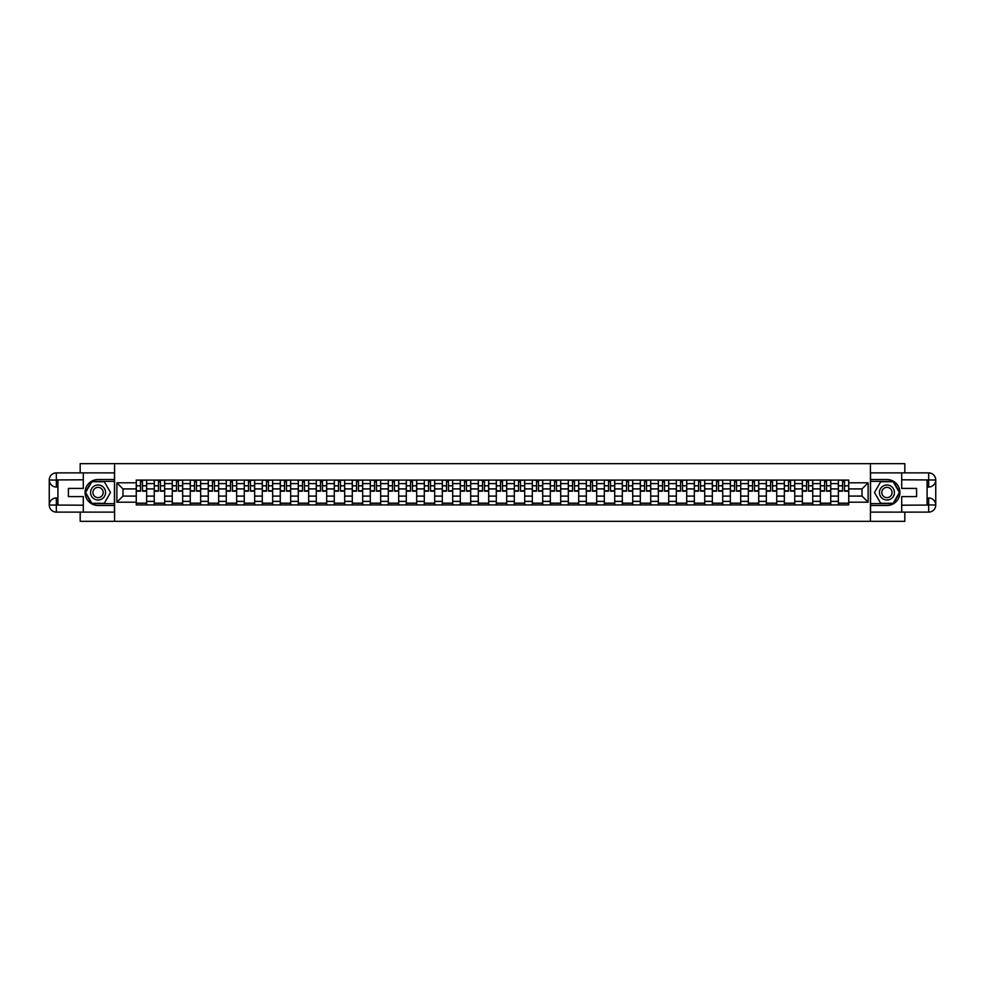<?xml version="1.0" encoding="UTF-8"?>
<svg xmlns="http://www.w3.org/2000/svg" width="985" height="985" viewBox="0 0 985 985"><rect width="100%" height="100%" fill="white"/><g stroke="black" fill="none" stroke-linecap="round" stroke-linejoin="round"><path stroke-width="1.48" d="M80.179 512.114L80.179 521.348L904.821 521.348L904.821 512.114M904.821 472.886L904.821 463.652L80.179 463.652L80.179 472.886M154.263 504.911L154.263 483.61L146.642 483.61L146.642 504.911M146.642 483.61L146.642 480.089M154.263 483.61L154.263 480.089M164.655 480.089L164.655 504.911M172.264 504.911L172.264 480.089M182.656 480.089L182.656 504.911M190.265 504.911L190.265 480.089M200.657 480.089L200.657 504.911M208.266 504.911L208.266 480.089M218.658 480.089L218.658 504.911M226.279 504.911L226.279 480.089M236.659 480.089L236.659 504.911M244.28 504.911L244.28 480.089M254.659 480.089L254.659 504.911M262.281 504.911L262.281 480.089M272.66 480.089L272.66 504.911M280.282 504.911L280.282 480.089M290.661 480.089L290.661 504.911M298.283 504.911L298.283 480.089M308.674 480.089L308.674 504.911M316.284 504.911L316.284 480.089M326.675 480.089L326.675 504.911M334.284 504.911L334.284 480.089M344.676 480.089L344.676 504.911M352.285 504.911L352.285 480.089M362.677 480.089L362.677 504.911M370.286 504.911L370.286 480.089M380.678 480.089L380.678 504.911M388.299 504.911L388.299 480.089M398.679 480.089L398.679 504.911M406.3 504.911L406.3 480.089M416.68 480.089L416.68 504.911M424.301 504.911L424.301 480.089M434.68 480.089L434.68 504.911M442.302 504.911L442.302 480.089M452.681 480.089L452.681 504.911M460.303 504.911L460.303 480.089M470.695 480.089L470.695 504.911M478.304 504.911L478.304 480.089M488.695 480.089L488.695 504.911M496.305 504.911L496.305 480.089M506.696 480.089L506.696 504.911M514.305 504.911L514.305 480.089M524.697 480.089L524.697 504.911M532.319 504.911L532.319 480.089M542.698 480.089L542.698 504.911M550.319 504.911L550.319 480.089M560.699 480.089L560.699 504.911M568.32 504.911L568.32 480.089M578.7 480.089L578.7 504.911M586.321 504.911L586.321 480.089M596.701 480.089L596.701 504.911M604.322 504.911L604.322 480.089M614.714 480.089L614.714 504.911M622.323 504.911L622.323 480.089M632.715 480.089L632.715 504.911M640.324 504.911L640.324 480.089M650.716 480.089L650.716 504.911M658.325 504.911L658.325 480.089M668.716 480.089L668.716 504.911M676.326 504.911L676.326 480.089M686.717 480.089L686.717 504.911M694.339 504.911L694.339 480.089M704.718 480.089L704.718 504.911M712.34 504.911L712.34 480.089M722.719 480.089L722.719 504.911M730.341 504.911L730.341 480.089M740.72 480.089L740.72 504.911M748.341 504.911L748.341 480.089M758.721 480.089L758.721 504.911M766.342 504.911L766.342 480.089M776.734 480.089L776.734 504.911M784.343 504.911L784.343 480.089M794.735 480.089L794.735 504.911M802.344 504.911L802.344 480.089M812.736 480.089L812.736 504.911M820.345 504.911L820.345 480.089M830.737 480.089L830.737 504.911M838.358 504.911L838.358 480.089M838.358 496.083L830.737 496.083M820.345 496.083L812.736 496.083M802.344 496.083L794.735 496.083M784.343 496.083L776.734 496.083M766.342 496.083L758.721 496.083M748.341 496.083L740.72 496.083M730.341 496.083L722.719 496.083M712.34 496.083L704.718 496.083M694.339 496.083L686.717 496.083M676.326 496.083L668.716 496.083M658.325 496.083L650.716 496.083M640.324 496.083L632.715 496.083M622.323 496.083L614.714 496.083M604.322 496.083L596.701 496.083M586.321 496.083L578.7 496.083M568.32 496.083L560.699 496.083M550.319 496.083L542.698 496.083M532.319 496.083L524.697 496.083M514.305 496.083L506.696 496.083M496.305 496.083L488.695 496.083M478.304 496.083L470.695 496.083M460.303 496.083L452.681 496.083M442.302 496.083L434.68 496.083M424.301 496.083L416.68 496.083M406.3 496.083L398.679 496.083M388.299 496.083L380.678 496.083M370.286 496.083L362.677 496.083M352.285 496.083L344.676 496.083M334.284 496.083L326.675 496.083M316.284 496.083L308.674 496.083M298.283 496.083L290.661 496.083M280.282 496.083L272.66 496.083M262.281 496.083L254.659 496.083M244.28 496.083L236.659 496.083M226.279 496.083L218.658 496.083M208.266 496.083L200.657 496.083M190.265 496.083L182.656 496.083M172.264 496.083L164.655 496.083M154.263 496.083L146.642 496.083M838.358 488.917L830.737 488.917M820.345 488.917L812.736 488.917M802.344 488.917L794.735 488.917M784.343 488.917L776.734 488.917M766.342 488.917L758.721 488.917M748.341 488.917L740.72 488.917M730.341 488.917L722.719 488.917M712.34 488.917L704.718 488.917M694.339 488.917L686.717 488.917M676.326 488.917L668.716 488.917M658.325 488.917L650.716 488.917M640.324 488.917L632.715 488.917M622.323 488.917L614.714 488.917M604.322 488.917L596.701 488.917M586.321 488.917L578.7 488.917M568.32 488.917L560.699 488.917M550.319 488.917L542.698 488.917M532.319 488.917L524.697 488.917M514.305 488.917L506.696 488.917M496.305 488.917L488.695 488.917M478.304 488.917L470.695 488.917M460.303 488.917L452.681 488.917M442.302 488.917L434.68 488.917M424.301 488.917L416.68 488.917M406.3 488.917L398.679 488.917M388.299 488.917L380.678 488.917M370.286 488.917L362.677 488.917M352.285 488.917L344.676 488.917M334.284 488.917L326.675 488.917M316.284 488.917L308.674 488.917M298.283 488.917L290.661 488.917M280.282 488.917L272.66 488.917M262.281 488.917L254.659 488.917M244.28 488.917L236.659 488.917M226.279 488.917L218.658 488.917M208.266 488.917L200.657 488.917M190.265 488.917L182.656 488.917M172.264 488.917L164.655 488.917M154.263 488.917L146.642 488.917M122.99 496.083L136.262 496.083L136.262 488.917L122.99 488.917L122.99 496.083L116.87 502.19L116.87 482.81L136.262 482.81L136.262 488.917M848.738 488.917L848.738 496.083L862.01 496.083L862.01 488.917L848.738 488.917L848.738 480.089L136.262 480.089L136.262 482.81M848.738 482.81L868.13 482.81L868.13 502.19L848.738 502.19L848.738 496.083M136.262 496.083L136.262 504.911L848.738 504.911L848.738 502.19M136.262 502.19L116.87 502.19M870.432 521.348L870.432 463.652M114.568 521.348L114.568 463.652M146.642 503.175L136.262 503.175M140.473 481.825L142.431 481.825M164.655 503.175L154.263 503.175M158.474 481.825L160.432 481.825M182.656 503.175L172.264 503.175M176.475 481.825L178.445 481.825M200.657 503.175L190.265 503.175M194.476 481.825L196.446 481.825M218.658 503.175L208.266 503.175M212.477 481.825L214.447 481.825M236.659 503.175L226.279 503.175M230.49 481.825L232.448 481.825M254.659 503.175L244.28 503.175M248.491 481.825L250.449 481.825M272.66 503.175L262.281 503.175M266.492 481.825L268.449 481.825M290.661 503.175L280.282 503.175M284.493 481.825L286.45 481.825M308.674 503.175L298.283 503.175M302.493 481.825L304.451 481.825M326.675 503.175L316.284 503.175M320.494 481.825L322.464 481.825M344.676 503.175L334.284 503.175M338.495 481.825L340.465 481.825M362.677 503.175L352.285 503.175M356.496 481.825L358.466 481.825M380.678 503.175L370.286 503.175M374.509 481.825L376.467 481.825M398.679 503.175L388.299 503.175M392.51 481.825L394.468 481.825M416.68 503.175L406.3 503.175M410.511 481.825L412.469 481.825M434.68 503.175L424.301 503.175M428.512 481.825L430.47 481.825M452.681 503.175L442.302 503.175M446.513 481.825L448.471 481.825M470.695 503.175L460.303 503.175M464.514 481.825L466.471 481.825M488.695 503.175L478.304 503.175M482.515 481.825L484.485 481.825M506.696 503.175L496.305 503.175M500.515 481.825L502.485 481.825M524.697 503.175L514.305 503.175M518.529 481.825L520.486 481.825M542.698 503.175L532.319 503.175M536.529 481.825L538.487 481.825M560.699 503.175L550.319 503.175M554.53 481.825L556.488 481.825M578.7 503.175L568.32 503.175M572.531 481.825L574.489 481.825M596.701 503.175L586.321 503.175M590.532 481.825L592.49 481.825M614.714 503.175L604.322 503.175M608.533 481.825L610.491 481.825M632.715 503.175L622.323 503.175M626.534 481.825L628.504 481.825M650.716 503.175L640.324 503.175M644.535 481.825L646.505 481.825M668.716 503.175L658.325 503.175M662.536 481.825L664.506 481.825M686.717 503.175L676.326 503.175M680.549 481.825L682.507 481.825M704.718 503.175L694.339 503.175M698.55 481.825L700.507 481.825M722.719 503.175L712.34 503.175M716.551 481.825L718.508 481.825M740.72 503.175L730.341 503.175M734.551 481.825L736.509 481.825M758.721 503.175L748.341 503.175M752.552 481.825L754.51 481.825M776.734 503.175L766.342 503.175M770.553 481.825L772.523 481.825M794.735 503.175L784.343 503.175M788.554 481.825L790.524 481.825M812.736 503.175L802.344 503.175M806.555 481.825L808.525 481.825M830.737 503.175L820.345 503.175M824.568 481.825L826.526 481.825M848.738 503.175L838.358 503.175M842.569 481.825L844.527 481.825M116.87 482.81L122.99 488.917M862.01 496.083L868.13 502.19M862.01 488.917L868.13 482.81M142.431 491.17L142.431 480.212L146.593 480.212L146.593 491.17L142.431 491.17M140.473 481.714L142.431 481.714M140.473 480.212L136.324 480.212L136.324 491.17L140.473 491.17L140.473 480.212L142.431 480.212M160.432 491.17L160.432 480.212L164.594 480.212L164.594 491.17L160.432 491.17M158.474 481.714L160.432 481.714M158.474 480.212L154.325 480.212L154.325 491.17L158.474 491.17L158.474 480.212L160.432 480.212M178.445 491.17L178.445 480.212L182.594 480.212L182.594 491.17L178.445 491.17M176.475 481.714L178.445 481.714M176.475 480.212L172.326 480.212L172.326 491.17L176.475 491.17L176.475 480.212L178.445 480.212M57.906 487.021L56.342 487.021A7.092 7.092 0 0 1 49.25 479.978A7.092 7.092 0 0 1 56.342 472.886L114.445 472.886L114.445 479.523L98.069 479.523A12.977 12.977 0 0 0 85.079 492.5A12.977 12.977 0 0 0 98.069 505.477L114.445 505.477L114.445 512.114L56.342 512.114A7.092 7.092 0 0 1 49.25 505.022A7.092 7.092 0 0 1 56.342 497.979L57.906 497.979M114.445 505.477L114.445 479.523M83.294 472.886L83.294 488.4L68.408 488.4L68.408 496.6L83.294 496.6L83.294 512.114M56.342 487.021A7.092 7.092 0 0 1 49.25 479.978L56.342 480.089L56.342 487.021A7.092 7.092 0 0 1 49.25 479.978L49.25 505.022L83.294 505.194M56.342 505.194L56.342 512.114A7.092 7.092 0 0 1 49.25 505.022A7.092 7.092 0 0 1 56.342 497.979L56.342 504.911L57.906 504.911L57.906 480.089L56.342 480.089M114.445 481.369L91.63 481.369L85.203 492.5L91.63 503.63L114.445 503.63M927.094 497.979L928.658 497.979A7.092 7.092 0 0 1 935.75 505.022A7.092 7.092 0 0 1 928.658 512.114L870.555 512.114L870.555 505.477L886.931 505.477A12.977 12.977 0 0 0 899.921 492.5A12.977 12.977 0 0 0 886.931 479.523L870.555 479.523L870.555 472.886L928.658 472.886A7.092 7.092 0 0 1 935.75 479.978A7.092 7.092 0 0 1 928.658 487.021L927.094 487.021M870.555 479.523L870.555 505.477M901.706 512.114L901.706 496.6L916.592 496.6L916.592 488.4L901.706 488.4L901.706 472.886M928.658 497.979A7.092 7.092 0 0 1 935.75 505.022L928.658 504.911L928.658 497.979A7.092 7.092 0 0 1 935.75 505.022L935.75 479.978L901.706 479.806M928.658 479.806L928.658 472.886A7.092 7.092 0 0 1 935.75 479.978A7.092 7.092 0 0 1 928.658 487.021L928.658 480.089L927.094 480.089L927.094 504.911L928.658 504.911M870.555 503.63L893.37 503.63L899.797 492.5L893.37 481.369L870.555 481.369M90.558 492.5A7.498 7.498 0 0 0 98.069 499.998A7.498 7.498 0 0 0 105.567 492.5A7.498 7.498 0 0 0 98.069 485.002A7.498 7.498 0 0 0 90.558 492.5M92.935 492.5A5.134 5.134 0 0 0 98.069 497.634A5.134 5.134 0 0 0 103.203 492.5A5.134 5.134 0 0 0 98.069 487.366A5.134 5.134 0 0 0 92.935 492.5M104.299 481.714L110.517 492.5L104.299 503.286L91.839 503.286L85.609 492.5L91.839 481.714L104.299 481.714M879.433 492.5A7.498 7.498 0 0 0 886.931 499.998A7.498 7.498 0 0 0 894.442 492.5A7.498 7.498 0 0 0 886.931 485.002A7.498 7.498 0 0 0 879.433 492.5M881.797 492.5A5.134 5.134 0 0 0 886.931 497.634A5.134 5.134 0 0 0 892.065 492.5A5.134 5.134 0 0 0 886.931 487.366A5.134 5.134 0 0 0 881.797 492.5M893.161 481.714L899.391 492.5L893.161 503.286L880.701 503.286L874.483 492.5L880.701 481.714L893.161 481.714M196.446 491.17L196.446 480.212L200.595 480.212L200.595 491.17L196.446 491.17M194.476 481.714L196.446 481.714M194.476 480.212L190.327 480.212L190.327 491.17L194.476 491.17L194.476 480.212L196.446 480.212M214.447 491.17L214.447 480.212L218.596 480.212L218.596 491.17L214.447 491.17M212.477 481.714L214.447 481.714M212.477 480.212L208.327 480.212L208.327 491.17L212.477 491.17L212.477 480.212L214.447 480.212M232.448 491.17L232.448 480.212L236.597 480.212L236.597 491.17L232.448 491.17M230.49 481.714L232.448 481.714M230.49 480.212L226.328 480.212L226.328 491.17L230.49 491.17L230.49 480.212L232.448 480.212M250.449 491.17L250.449 480.212L254.598 480.212L254.598 491.17L250.449 491.17M248.491 481.714L250.449 481.714M248.491 480.212L244.329 480.212L244.329 491.17L248.491 491.17L248.491 480.212L250.449 480.212M268.449 491.17L268.449 480.212L272.611 480.212L272.611 491.17L268.449 491.17M266.492 481.714L268.449 481.714M266.492 480.212L262.33 480.212L262.33 491.17L266.492 491.17L266.492 480.212L268.449 480.212M286.45 491.17L286.45 480.212L290.612 480.212L290.612 491.17L286.45 491.17M284.493 481.714L286.45 481.714M284.493 480.212L280.343 480.212L280.343 491.17L284.493 491.17L284.493 480.212L286.45 480.212M304.451 491.17L304.451 480.212L308.613 480.212L308.613 491.17L304.451 491.17M302.493 481.714L304.451 481.714M302.493 480.212L298.344 480.212L298.344 491.17L302.493 491.17L302.493 480.212L304.451 480.212M322.464 491.17L322.464 480.212L326.614 480.212L326.614 491.17L322.464 491.17M320.494 481.714L322.464 481.714M320.494 480.212L316.345 480.212L316.345 491.17L320.494 491.17L320.494 480.212L322.464 480.212M340.465 491.17L340.465 480.212L344.615 480.212L344.615 491.17L340.465 491.17M338.495 481.714L340.465 481.714M338.495 480.212L334.346 480.212L334.346 491.17L338.495 491.17L338.495 480.212L340.465 480.212M358.466 491.17L358.466 480.212L362.615 480.212L362.615 491.17L358.466 491.17M356.496 481.714L358.466 481.714M356.496 480.212L352.347 480.212L352.347 491.17L356.496 491.17L356.496 480.212L358.466 480.212M376.467 491.17L376.467 480.212L380.616 480.212L380.616 491.17L376.467 491.17M374.509 481.714L376.467 481.714M374.509 480.212L370.348 480.212L370.348 491.17L374.509 491.17L374.509 480.212L376.467 480.212M394.468 491.17L394.468 480.212L398.617 480.212L398.617 491.17L394.468 491.17M392.51 481.714L394.468 481.714M392.51 480.212L388.349 480.212L388.349 491.17L392.51 491.17L392.51 480.212L394.468 480.212M412.469 491.17L412.469 480.212L416.63 480.212L416.63 491.17L412.469 491.17M410.511 481.714L412.469 481.714M410.511 480.212L406.349 480.212L406.349 491.17L410.511 491.17L410.511 480.212L412.469 480.212M430.47 491.17L430.47 480.212L434.631 480.212L434.631 491.17L430.47 491.17M428.512 481.714L430.47 481.714M428.512 480.212L424.363 480.212L424.363 491.17L428.512 491.17L428.512 480.212L430.47 480.212M448.471 491.17L448.471 480.212L452.632 480.212L452.632 491.17L448.471 491.17M446.513 481.714L448.471 481.714M446.513 480.212L442.363 480.212L442.363 491.17L446.513 491.17L446.513 480.212L448.471 480.212M466.471 491.17L466.471 480.212L470.633 480.212L470.633 491.17L466.471 491.17M464.514 481.714L466.471 481.714M464.514 480.212L460.364 480.212L460.364 491.17L464.514 491.17L464.514 480.212L466.471 480.212M484.485 491.17L484.485 480.212L488.634 480.212L488.634 491.17L484.485 491.17M482.515 481.714L484.485 481.714M482.515 480.212L478.365 480.212L478.365 491.17L482.515 491.17L482.515 480.212L484.485 480.212M502.485 491.17L502.485 480.212L506.635 480.212L506.635 491.17L502.485 491.17M500.515 481.714L502.485 481.714M500.515 480.212L496.366 480.212L496.366 491.17L500.515 491.17L500.515 480.212L502.485 480.212M520.486 491.17L520.486 480.212L524.636 480.212L524.636 491.17L520.486 491.17M518.529 481.714L520.486 481.714M518.529 480.212L514.367 480.212L514.367 491.17L518.529 491.17L518.529 480.212L520.486 480.212M538.487 491.17L538.487 480.212L542.637 480.212L542.637 491.17L538.487 491.17M536.529 481.714L538.487 481.714M536.529 480.212L532.368 480.212L532.368 491.17L536.529 491.17L536.529 480.212L538.487 480.212M556.488 491.17L556.488 480.212L560.637 480.212L560.637 491.17L556.488 491.17M554.53 481.714L556.488 481.714M554.53 480.212L550.369 480.212L550.369 491.17L554.53 491.17L554.53 480.212L556.488 480.212M574.489 491.17L574.489 480.212L578.651 480.212L578.651 491.17L574.489 491.17M572.531 481.714L574.489 481.714M572.531 480.212L568.37 480.212L568.37 491.17L572.531 491.17L572.531 480.212L574.489 480.212M592.49 491.17L592.49 480.212L596.651 480.212L596.651 491.17L592.49 491.17M590.532 481.714L592.49 481.714M590.532 480.212L586.383 480.212L586.383 491.17L590.532 491.17L590.532 480.212L592.49 480.212M610.491 491.17L610.491 480.212L614.652 480.212L614.652 491.17L610.491 491.17M608.533 481.714L610.491 481.714M608.533 480.212L604.384 480.212L604.384 491.17L608.533 491.17L608.533 480.212L610.491 480.212M628.504 491.17L628.504 480.212L632.653 480.212L632.653 491.17L628.504 491.17M626.534 481.714L628.504 481.714M626.534 480.212L622.385 480.212L622.385 491.17L626.534 491.17L626.534 480.212L628.504 480.212M646.505 491.17L646.505 480.212L650.654 480.212L650.654 491.17L646.505 491.17M644.535 481.714L646.505 481.714M644.535 480.212L640.385 480.212L640.385 491.17L644.535 491.17L644.535 480.212L646.505 480.212M664.506 491.17L664.506 480.212L668.655 480.212L668.655 491.17L664.506 491.17M662.536 481.714L664.506 481.714M662.536 480.212L658.386 480.212L658.386 491.17L662.536 491.17L662.536 480.212L664.506 480.212M682.507 491.17L682.507 480.212L686.656 480.212L686.656 491.17L682.507 491.17M680.549 481.714L682.507 481.714M680.549 480.212L676.387 480.212L676.387 491.17L680.549 491.17L680.549 480.212L682.507 480.212M700.507 491.17L700.507 480.212L704.657 480.212L704.657 491.17L700.507 491.17M698.55 481.714L700.507 481.714M698.55 480.212L694.388 480.212L694.388 491.17L698.55 491.17L698.55 480.212L700.507 480.212M718.508 491.17L718.508 480.212L722.67 480.212L722.67 491.17L718.508 491.17M716.551 481.714L718.508 481.714M716.551 480.212L712.389 480.212L712.389 491.17L716.551 491.17L716.551 480.212L718.508 480.212M736.509 491.17L736.509 480.212L740.671 480.212L740.671 491.17L736.509 491.17M734.551 481.714L736.509 481.714M734.551 480.212L730.402 480.212L730.402 491.17L734.551 491.17L734.551 480.212L736.509 480.212M754.51 491.17L754.51 480.212L758.672 480.212L758.672 491.17L754.51 491.17M752.552 481.714L754.51 481.714M752.552 480.212L748.403 480.212L748.403 491.17L752.552 491.17L752.552 480.212L754.51 480.212M772.523 491.17L772.523 480.212L776.672 480.212L776.672 491.17L772.523 491.17M770.553 481.714L772.523 481.714M770.553 480.212L766.404 480.212L766.404 491.17L770.553 491.17L770.553 480.212L772.523 480.212M790.524 491.17L790.524 480.212L794.673 480.212L794.673 491.17L790.524 491.17M788.554 481.714L790.524 481.714M788.554 480.212L784.405 480.212L784.405 491.17L788.554 491.17L788.554 480.212L790.524 480.212M808.525 491.17L808.525 480.212L812.674 480.212L812.674 491.17L808.525 491.17M806.555 481.714L808.525 481.714M806.555 480.212L802.406 480.212L802.406 491.17L806.555 491.17L806.555 480.212L808.525 480.212M826.526 491.17L826.526 480.212L830.675 480.212L830.675 491.17L826.526 491.17M824.568 481.714L826.526 481.714M824.568 480.212L820.407 480.212L820.407 491.17L824.568 491.17L824.568 480.212L826.526 480.212M844.527 491.17L844.527 480.212L848.676 480.212L848.676 491.17L844.527 491.17M842.569 481.714L844.527 481.714M842.569 480.212L838.407 480.212L838.407 491.17L842.569 491.17L842.569 480.212L844.527 480.212M820.345 483.61L812.736 483.61M802.344 483.61L794.735 483.61M784.343 483.61L776.734 483.61M766.342 483.61L758.721 483.61M748.341 483.61L740.72 483.61M730.341 483.61L722.719 483.61M712.34 483.61L704.718 483.61M694.339 483.61L686.717 483.61M676.326 483.61L668.716 483.61M658.325 483.61L650.716 483.61M640.324 483.61L632.715 483.61M622.323 483.61L614.714 483.61M604.322 483.61L596.701 483.61M586.321 483.61L578.7 483.61M568.32 483.61L560.699 483.61M550.319 483.61L542.698 483.61M532.319 483.61L524.697 483.61M514.305 483.61L506.696 483.61M496.305 483.61L488.695 483.61M478.304 483.61L470.695 483.61M460.303 483.61L452.681 483.61M442.302 483.61L434.68 483.61M424.301 483.61L416.68 483.61M406.3 483.61L398.679 483.61M388.299 483.61L380.678 483.61M370.286 483.61L362.677 483.61M352.285 483.61L344.676 483.61M334.284 483.61L326.675 483.61M316.284 483.61L308.674 483.61M298.283 483.61L290.661 483.61M280.282 483.61L272.66 483.61M262.281 483.61L254.659 483.61M244.28 483.61L236.659 483.61M226.279 483.61L218.658 483.61M208.266 483.61L200.657 483.61M190.265 483.61L182.656 483.61M172.264 483.61L164.655 483.61M838.358 483.61L830.737 483.61M820.345 501.39L812.736 501.39M802.344 501.39L794.735 501.39M784.343 501.39L776.734 501.39M766.342 501.39L758.721 501.39M748.341 501.39L740.72 501.39M730.341 501.39L722.719 501.39M712.34 501.39L704.718 501.39M694.339 501.39L686.717 501.39M676.326 501.39L668.716 501.39M658.325 501.39L650.716 501.39M640.324 501.39L632.715 501.39M622.323 501.39L614.714 501.39M604.322 501.39L596.701 501.39M586.321 501.39L578.7 501.39M568.32 501.39L560.699 501.39M550.319 501.39L542.698 501.39M532.319 501.39L524.697 501.39M514.305 501.39L506.696 501.39M496.305 501.39L488.695 501.39M478.304 501.39L470.695 501.39M460.303 501.39L452.681 501.39M442.302 501.39L434.68 501.39M424.301 501.39L416.68 501.39M406.3 501.39L398.679 501.39M388.299 501.39L380.678 501.39M370.286 501.39L362.677 501.39M352.285 501.39L344.676 501.39M334.284 501.39L326.675 501.39M316.284 501.39L308.674 501.39M298.283 501.39L290.661 501.39M280.282 501.39L272.66 501.39M262.281 501.39L254.659 501.39M244.28 501.39L236.659 501.39M226.279 501.39L218.658 501.39M208.266 501.39L200.657 501.39M190.265 501.39L182.656 501.39M172.264 501.39L164.655 501.39M154.263 501.39L146.642 501.39M838.358 501.39L830.737 501.39M142.431 490.776L146.593 490.776M142.431 485.814L146.593 485.814M136.324 490.776L140.473 490.776M136.324 485.814L140.473 485.814M160.432 490.776L164.594 490.776M160.432 485.814L164.594 485.814M154.325 490.776L158.474 490.776M154.325 485.814L158.474 485.814M178.445 490.776L182.594 490.776M178.445 485.814L182.594 485.814M172.326 490.776L176.475 490.776M172.326 485.814L176.475 485.814M83.294 479.806L56.182 479.929M49.25 505.022A7.092 7.092 0 0 1 56.342 497.979M49.25 479.978A7.092 7.092 0 0 1 56.342 472.886L56.342 479.806M901.706 505.194L928.818 505.071M935.75 479.978A7.092 7.092 0 0 1 928.658 487.021M935.75 505.022A7.092 7.092 0 0 1 928.658 512.114L928.658 505.194M196.446 490.776L200.595 490.776M196.446 485.814L200.595 485.814M190.327 490.776L194.476 490.776M190.327 485.814L194.476 485.814M214.447 490.776L218.596 490.776M214.447 485.814L218.596 485.814M208.327 490.776L212.477 490.776M208.327 485.814L212.477 485.814M232.448 490.776L236.597 490.776M232.448 485.814L236.597 485.814M226.328 490.776L230.49 490.776M226.328 485.814L230.49 485.814M250.449 490.776L254.598 490.776M250.449 485.814L254.598 485.814M244.329 490.776L248.491 490.776M244.329 485.814L248.491 485.814M268.449 490.776L272.611 490.776M268.449 485.814L272.611 485.814M262.33 490.776L266.492 490.776M262.33 485.814L266.492 485.814M286.45 490.776L290.612 490.776M286.45 485.814L290.612 485.814M280.343 490.776L284.493 490.776M280.343 485.814L284.493 485.814M304.451 490.776L308.613 490.776M304.451 485.814L308.613 485.814M298.344 490.776L302.493 490.776M298.344 485.814L302.493 485.814M322.464 490.776L326.614 490.776M322.464 485.814L326.614 485.814M316.345 490.776L320.494 490.776M316.345 485.814L320.494 485.814M340.465 490.776L344.615 490.776M340.465 485.814L344.615 485.814M334.346 490.776L338.495 490.776M334.346 485.814L338.495 485.814M358.466 490.776L362.615 490.776M358.466 485.814L362.615 485.814M352.347 490.776L356.496 490.776M352.347 485.814L356.496 485.814M376.467 490.776L380.616 490.776M376.467 485.814L380.616 485.814M370.348 490.776L374.509 490.776M370.348 485.814L374.509 485.814M394.468 490.776L398.617 490.776M394.468 485.814L398.617 485.814M388.349 490.776L392.51 490.776M388.349 485.814L392.51 485.814M412.469 490.776L416.63 490.776M412.469 485.814L416.63 485.814M406.349 490.776L410.511 490.776M406.349 485.814L410.511 485.814M430.47 490.776L434.631 490.776M430.47 485.814L434.631 485.814M424.363 490.776L428.512 490.776M424.363 485.814L428.512 485.814M448.471 490.776L452.632 490.776M448.471 485.814L452.632 485.814M442.363 490.776L446.513 490.776M442.363 485.814L446.513 485.814M466.471 490.776L470.633 490.776M466.471 485.814L470.633 485.814M460.364 490.776L464.514 490.776M460.364 485.814L464.514 485.814M484.485 490.776L488.634 490.776M484.485 485.814L488.634 485.814M478.365 490.776L482.515 490.776M478.365 485.814L482.515 485.814M502.485 490.776L506.635 490.776M502.485 485.814L506.635 485.814M496.366 490.776L500.515 490.776M496.366 485.814L500.515 485.814M520.486 490.776L524.636 490.776M520.486 485.814L524.636 485.814M514.367 490.776L518.529 490.776M514.367 485.814L518.529 485.814M538.487 490.776L542.637 490.776M538.487 485.814L542.637 485.814M532.368 490.776L536.529 490.776M532.368 485.814L536.529 485.814M556.488 490.776L560.637 490.776M556.488 485.814L560.637 485.814M550.369 490.776L554.53 490.776M550.369 485.814L554.53 485.814M574.489 490.776L578.651 490.776M574.489 485.814L578.651 485.814M568.37 490.776L572.531 490.776M568.37 485.814L572.531 485.814M592.49 490.776L596.651 490.776M592.49 485.814L596.651 485.814M586.383 490.776L590.532 490.776M586.383 485.814L590.532 485.814M610.491 490.776L614.652 490.776M610.491 485.814L614.652 485.814M604.384 490.776L608.533 490.776M604.384 485.814L608.533 485.814M628.504 490.776L632.653 490.776M628.504 485.814L632.653 485.814M622.385 490.776L626.534 490.776M622.385 485.814L626.534 485.814M646.505 490.776L650.654 490.776M646.505 485.814L650.654 485.814M640.385 490.776L644.535 490.776M640.385 485.814L644.535 485.814M664.506 490.776L668.655 490.776M664.506 485.814L668.655 485.814M658.386 490.776L662.536 490.776M658.386 485.814L662.536 485.814M682.507 490.776L686.656 490.776M682.507 485.814L686.656 485.814M676.387 490.776L680.549 490.776M676.387 485.814L680.549 485.814M700.507 490.776L704.657 490.776M700.507 485.814L704.657 485.814M694.388 490.776L698.55 490.776M694.388 485.814L698.55 485.814M718.508 490.776L722.67 490.776M718.508 485.814L722.67 485.814M712.389 490.776L716.551 490.776M712.389 485.814L716.551 485.814M736.509 490.776L740.671 490.776M736.509 485.814L740.671 485.814M730.402 490.776L734.551 490.776M730.402 485.814L734.551 485.814M754.51 490.776L758.672 490.776M754.51 485.814L758.672 485.814M748.403 490.776L752.552 490.776M748.403 485.814L752.552 485.814M772.523 490.776L776.672 490.776M772.523 485.814L776.672 485.814M766.404 490.776L770.553 490.776M766.404 485.814L770.553 485.814M790.524 490.776L794.673 490.776M790.524 485.814L794.673 485.814M784.405 490.776L788.554 490.776M784.405 485.814L788.554 485.814M808.525 490.776L812.674 490.776M808.525 485.814L812.674 485.814M802.406 490.776L806.555 490.776M802.406 485.814L806.555 485.814M826.526 490.776L830.675 490.776M826.526 485.814L830.675 485.814M820.407 490.776L824.568 490.776M820.407 485.814L824.568 485.814M844.527 490.776L848.676 490.776M844.527 485.814L848.676 485.814M838.407 490.776L842.569 490.776M838.407 485.814L842.569 485.814"/></g></svg>
